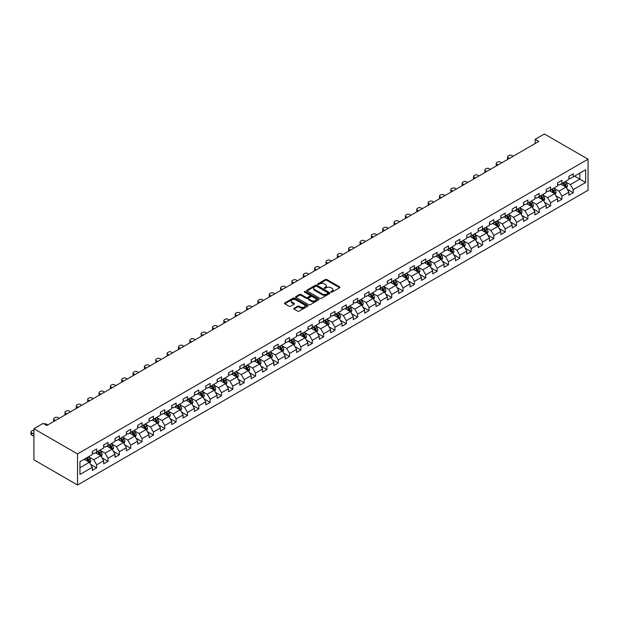 <?xml version="1.0" encoding="UTF-8"?>
<svg xmlns="http://www.w3.org/2000/svg" width="619" height="619" viewBox="0 0 619 619"><rect width="100%" height="100%" fill="white"/><g stroke="black" fill="none" stroke-linecap="round" stroke-linejoin="round"><path stroke-width="0.93" d="M331.072 292.122A0.704 0.41 0 0 0 332.07 292.122L339.653 287.742A1.014 0.58 0 0 0 339.955 287.332A1.014 0.58 0 0 0 339.653 286.922L326.801 279.502A1.014 0.58 0 0 0 325.377 279.502L317.787 283.881A0.704 0.41 0 0 0 318.785 284.454L319.768 283.889A3.234 1.865 0 0 1 324.341 283.889L325.408 284.508A3.234 1.865 0 0 1 326.36 285.831A3.234 1.865 0 0 1 325.408 287.146L324.433 287.711A0.704 0.41 0 0 0 325.432 288.292L326.414 287.727A3.234 1.865 0 0 1 330.979 287.727L332.055 288.346A3.234 1.865 0 0 1 332.999 289.661A3.234 1.865 0 0 1 332.055 290.984L331.072 291.549A0.704 0.41 0 0 0 331.072 292.122L331.072 291.549M294.033 308.277A1.014 0.58 0 0 0 293.731 308.688A1.014 0.58 0 0 0 294.033 309.098L297.638 311.179A1.014 0.58 0 0 0 299.062 311.179L307.488 306.32A1.014 0.58 0 0 0 307.782 305.902A1.014 0.58 0 0 0 307.488 305.492L294.636 298.072A1.014 0.58 0 0 0 293.213 298.072L284.786 302.939A1.014 0.58 0 0 0 284.485 303.349A1.014 0.58 0 0 0 284.786 303.759L289.143 306.273A1.014 0.58 0 0 0 290.566 306.273L294.172 304.192A1.014 0.58 0 0 0 294.466 303.782A1.014 0.58 0 0 0 294.172 303.372L292.013 302.118A2.7 1.563 0 0 1 291.224 301.02A2.7 1.563 0 0 1 292.888 299.581A2.7 1.563 0 0 1 295.836 299.913L304.293 304.803A2.7 1.563 0 0 1 305.082 305.902A2.7 1.563 0 0 1 303.418 307.341A2.7 1.563 0 0 1 300.47 307.009L299.062 306.196A1.014 0.58 0 0 0 297.638 306.196L294.033 308.277L294.033 309.098L297.638 307.032L297.638 306.196M588.05 159.191L544.403 133.99L535.164 139.321L538.801 141.426L46.773 425.501L43.137 423.396L33.898 428.735L77.537 453.928L588.05 159.191L588.05 190.265L77.537 485.01L77.537 453.928M319.845 298.358A1.014 0.58 0 0 0 321.269 298.358L329.695 293.499A1.014 0.58 0 0 0 329.989 293.081A1.014 0.58 0 0 0 329.695 292.671L316.843 285.251A1.014 0.58 0 0 0 315.411 285.251L306.993 290.118A1.014 0.58 0 0 0 306.691 290.528A1.014 0.58 0 0 0 306.993 290.938L319.845 298.358M304.811 292.276A0.704 0.41 0 0 1 305.523 292.377L318.576 299.913L310.165 304.772A1.014 0.58 0 0 1 308.742 304.772L295.89 297.352L299.495 295.286L299.495 294.443L295.89 296.524A1.014 0.58 0 0 0 295.588 296.934A1.014 0.58 0 0 0 295.89 297.352L295.89 296.524M299.495 295.286A1.014 0.58 0 0 1 300.919 295.286L300.919 294.443A1.014 0.58 0 0 0 299.495 294.443M300.919 294.443L306.134 297.453A1.014 0.58 0 0 0 307.558 297.453L309.957 296.075A1.014 0.58 0 0 0 310.251 295.658A1.014 0.58 0 0 0 309.957 295.248L304.525 292.114A0.704 0.41 0 0 1 305.523 291.541L318.592 299.078A1.014 0.58 0 0 1 318.886 299.495A1.014 0.58 0 0 1 318.592 299.906L318.592 299.078M90.598 464.366L96.672 467.871L96.672 464.807L103.652 460.776L103.652 463.84L108.023 461.325L108.023 458.253L115.002 454.222L115.002 457.286L119.366 454.772L119.366 451.708L126.353 447.676L126.353 450.74L130.717 448.218L130.717 445.154L137.697 441.123L137.697 444.187L142.06 441.664L142.06 438.6L149.047 434.569L149.047 437.633L153.411 435.118L153.411 432.047L160.398 428.015L160.398 431.087L164.762 428.565L164.762 425.501L171.742 421.469L171.742 424.533L176.106 422.011L176.106 418.947L183.092 414.916L183.092 417.98L187.456 415.457L187.456 412.393L194.436 408.362L194.436 411.426L198.8 408.911L198.8 405.84L205.787 401.808L205.787 404.88L210.151 402.358L210.151 399.294L217.137 395.262L217.137 398.327L221.501 395.804L221.501 392.74L228.481 388.709L228.481 391.773L232.845 389.25L232.845 386.186L239.832 382.155L239.832 385.219L244.196 382.704L244.196 379.633L251.175 375.601L251.175 378.673L255.539 376.151L255.539 373.087L262.526 369.056L262.526 372.12L266.89 369.597L266.89 366.533L273.877 362.502L273.877 365.566L278.241 363.043L278.241 359.979L285.22 355.948L285.22 359.012L289.584 356.498L289.584 353.434L296.571 349.395L296.571 352.466L300.935 349.944L300.935 346.88L307.914 342.849L307.914 345.913L312.286 343.39L312.286 340.326L319.265 336.295L319.265 339.359L323.629 336.844L323.629 333.773L330.616 329.741L330.616 332.805L334.98 330.291L334.98 327.227L341.959 323.188L341.959 326.259L346.323 323.737L346.323 320.673L353.31 316.642L353.31 319.706L357.674 317.183L357.674 314.119L364.653 310.088L364.653 313.152L369.025 310.637L369.025 307.566L376.004 303.534L376.004 306.598L380.368 304.084L380.368 301.02L387.355 296.988L387.355 300.053L391.719 297.53L391.719 294.466L398.698 290.435L398.698 293.499L403.062 290.976L403.062 287.912L410.049 283.881L410.049 286.945L414.413 284.431L414.413 281.359L421.4 277.327L421.4 280.399L425.764 277.877L425.764 274.813L432.743 270.782L432.743 273.846L437.107 271.323L437.107 268.259L444.094 264.228L444.094 267.292L448.458 264.77L448.458 261.705L455.437 257.674L455.437 260.738L459.801 258.224L459.801 255.152L466.788 251.121L466.788 254.192L471.152 251.67L471.152 248.606L478.139 244.575L478.139 247.639L482.503 245.116L482.503 242.052L489.482 238.021L489.482 241.085L493.846 238.563L493.846 235.499L500.833 231.467L500.833 234.531L505.197 232.017L505.197 228.945L512.176 224.914L512.176 227.985L516.54 225.463L516.54 222.399L523.527 218.368L523.527 221.432L527.891 218.909L527.891 215.845L534.878 211.814L534.878 214.878L539.242 212.356L539.242 209.292L546.221 205.26L546.221 208.324L550.585 205.81L550.585 202.746L557.572 198.707L557.572 201.779L561.936 199.256L561.936 196.192L568.915 192.161L568.915 195.225L573.287 192.702L573.287 189.638L585.651 182.497L585.651 169.73L579.833 173.088L579.833 179.139L585.651 182.497M96.672 467.871L92.308 470.394L92.308 467.33L79.944 474.464L79.944 461.697L92.308 454.563L92.308 451.491L96.672 448.976L96.672 452.04L103.652 448.009L103.652 444.945L108.023 442.423L108.023 445.487L115.002 441.455L115.002 438.391L119.366 435.869L119.366 438.941L126.353 434.902L126.353 431.838L130.717 429.323L130.717 432.387L137.697 428.356L137.697 425.284L142.06 422.769L142.06 425.833L149.047 421.802L149.047 418.738L153.411 416.216L153.411 419.28L160.398 415.248L160.398 412.184L164.762 409.662L164.762 412.734L171.742 408.695L171.742 405.631L176.106 403.116L176.106 406.18L183.092 402.149L183.092 399.085L187.456 396.562L187.456 399.626L194.436 395.595L194.436 392.531L198.8 390.009L198.8 393.073L205.787 389.042L205.787 385.977L210.151 383.455L210.151 386.527L217.137 382.496L217.137 379.424L221.501 376.909L221.501 379.973L228.481 375.942L228.481 372.878L232.845 370.355L232.845 373.419L239.832 369.388L239.832 366.324L244.196 363.802L244.196 366.866L251.175 362.835L251.175 359.771L255.539 357.248L255.539 360.32L262.526 356.289L262.526 353.217L266.89 350.702L266.89 353.766L273.877 349.735L273.877 346.671L278.241 344.149L278.241 347.213L285.22 343.181L285.22 340.117L289.584 337.595L289.584 340.659L296.571 336.628L296.571 333.564L300.935 331.041L300.935 334.113L307.914 330.082L307.914 327.01L312.286 324.495L312.286 327.559L319.265 323.528L319.265 320.464L323.629 317.942L323.629 321.006L330.616 316.974L330.616 313.91L334.98 311.388L334.98 314.452L341.959 310.421L341.959 307.357L346.323 304.834L346.323 307.906L353.31 303.875L353.31 300.803L357.674 298.288L357.674 301.352L364.653 297.321L364.653 294.257L369.025 291.735L369.025 294.799L376.004 290.768L376.004 287.703L380.368 285.181L380.368 288.253L387.355 284.214L387.355 281.15L391.719 278.635L391.719 281.699L398.698 277.668L398.698 274.596L403.062 272.081L403.062 275.146L410.049 271.114L410.049 268.05L414.413 265.528L414.413 268.592L421.4 264.561L421.4 261.497L425.764 258.974L425.764 262.046L432.743 258.007L432.743 254.943L437.107 252.428L437.107 255.492L444.094 251.461L444.094 248.397L448.458 245.875L448.458 248.939L455.437 244.907L455.437 241.843L459.801 239.321L459.801 242.385L466.788 238.354L466.788 235.29L471.152 232.767L471.152 235.839L478.139 231.808L478.139 228.736L482.503 226.221L482.503 229.285L489.482 225.254L489.482 222.19L493.846 219.668L493.846 222.732L500.833 218.7L500.833 215.636L505.197 213.114L505.197 216.178L512.176 212.147L512.176 209.083L516.54 206.56L516.54 209.632L523.527 205.601L523.527 202.529L527.891 200.014L527.891 203.078L534.878 199.047L534.878 195.983L539.242 193.461L539.242 196.525L546.221 192.494L546.221 189.429L550.585 186.907L550.585 189.971L557.572 185.94L557.572 182.876L561.936 180.353L561.936 183.425L568.915 179.394L568.915 176.322L573.287 173.807L573.287 176.872L585.651 169.73M95.512 452.713L100.742 455.739L93.763 459.77L88.525 456.745M92.308 452.884L93.763 453.719L96.672 452.04M93.763 459.77L96.672 464.807M100.742 455.739L103.652 460.776M106.855 446.16L112.093 449.185L105.114 453.216L99.876 450.191M103.652 446.33L105.114 447.166L108.023 445.487M105.114 453.216L108.023 458.253M112.093 449.185L115.002 454.222M118.206 439.606L123.444 442.631L116.457 446.663L111.219 443.637M115.002 439.776L116.457 440.62L119.366 438.941M116.457 446.663L119.366 451.708M123.444 442.631L126.353 447.676M129.549 433.06L134.787 436.078L127.808 440.117L122.57 437.091M126.353 433.223L127.808 434.066L130.717 432.387M127.808 440.117L130.717 445.154M134.787 436.078L137.697 441.123M140.9 426.506L146.138 429.532L139.151 433.563L133.913 430.538M137.697 426.677L139.151 427.512L142.06 425.833M139.151 433.563L142.06 438.6M146.138 429.532L149.047 434.569M152.251 419.953L157.481 422.978L150.502 427.009L145.264 423.984M149.047 420.123L150.502 420.959L153.411 419.28M150.502 427.009L153.411 432.047M157.481 422.978L160.398 428.015M163.594 413.399L168.832 416.425L161.853 420.456L156.615 417.43M160.398 413.569L161.853 414.413L164.762 412.734M161.853 420.456L164.762 425.501M168.832 416.425L171.742 421.469M174.945 406.853L180.183 409.871L173.196 413.91L167.958 410.884M171.742 407.016L173.196 407.859L176.106 406.18M173.196 413.91L176.106 418.947M180.183 409.871L183.092 414.916M186.288 400.3L191.526 403.325L184.547 407.356L179.309 404.331M183.092 400.47L184.547 401.305L187.456 399.626M184.547 407.356L187.456 412.393M191.526 403.325L194.436 408.362M197.639 393.746L202.877 396.771L195.89 400.803L190.652 397.777M194.436 393.916L195.89 394.752L198.8 393.073M195.89 400.803L198.8 405.84M202.877 396.771L205.787 401.808M208.99 387.192L214.228 390.218L207.241 394.249L202.003 391.231M205.787 387.362L207.241 388.206L210.151 386.527M207.241 394.249L210.151 399.294M214.228 390.218L217.137 395.262M220.333 380.646L225.571 383.672L218.592 387.703L213.354 384.678M217.137 380.809L218.592 381.652L221.501 379.973M218.592 387.703L221.501 392.74M225.571 383.672L228.481 388.709M231.684 374.093L236.922 377.118L229.935 381.149L224.697 378.124M228.481 374.263L229.935 375.099L232.845 373.419M229.935 381.149L232.845 386.186M236.922 377.118L239.832 382.155M243.027 367.539L248.265 370.564L241.286 374.596L236.048 371.57M239.832 367.709L241.286 368.545L244.196 366.866M241.286 374.596L244.196 379.633M248.265 370.564L251.175 375.601M254.378 360.985L259.616 364.011L252.629 368.042L247.399 365.024M251.175 361.156L252.629 361.999L255.539 360.32M252.629 368.042L255.539 373.087M259.616 364.011L262.526 369.056M265.729 354.439L270.967 357.465L263.98 361.496L258.742 358.471M262.526 354.602L263.98 355.445L266.89 353.766M263.98 361.496L266.89 366.533M270.967 357.465L273.877 362.502M277.072 347.886L282.31 350.911L275.331 354.942L270.093 351.917M273.877 348.056L275.331 348.892L278.241 347.213M275.331 354.942L278.241 359.979M282.31 350.911L285.22 355.948M288.423 341.332L293.661 344.357L286.674 348.389L281.436 345.363M285.22 341.502L286.674 342.346L289.584 340.659M286.674 348.389L289.584 353.434M293.661 344.357L296.571 349.395M299.766 334.786L305.005 337.804L298.025 341.835L292.787 338.817M296.571 334.949L298.025 335.792L300.935 334.113M298.025 341.835L300.935 346.88M305.005 337.804L307.914 342.849M311.117 328.232L316.355 331.258L309.368 335.289L304.138 332.264M307.914 328.403L309.368 329.238L312.286 327.559M309.368 335.289L312.286 340.326M316.355 331.258L319.265 336.295M322.468 321.679L327.706 324.704L320.719 328.735L315.481 325.71M319.265 321.849L320.719 322.685L323.629 321.006M320.719 328.735L323.629 333.773M327.706 324.704L330.616 329.741M333.811 315.125L339.05 318.151L332.07 322.182L326.832 319.156M330.616 315.295L332.07 316.139L334.98 314.452M332.07 322.182L334.98 327.227M339.05 318.151L341.959 323.188M345.162 308.579L350.4 311.597L343.413 315.628L338.175 312.61M341.959 308.742L343.413 309.585L346.323 307.906M343.413 315.628L346.323 320.673M350.4 311.597L353.31 316.642M356.513 302.026L361.744 305.051L354.764 309.082L349.526 306.057M353.31 302.196L354.764 303.031L357.674 301.352M354.764 309.082L357.674 314.119M361.744 305.051L364.653 310.088M367.856 295.472L373.095 298.497L366.115 302.529L360.877 299.503M364.653 295.642L366.115 296.478L369.025 294.799M366.115 302.529L369.025 307.566M373.095 298.497L376.004 303.534M379.207 288.918L384.445 291.944L377.458 295.975L372.22 292.949M376.004 289.088L377.458 289.932L380.368 288.253M377.458 295.975L380.368 301.02M384.445 291.944L387.355 296.988M390.55 282.372L395.789 285.39L388.809 289.429L383.571 286.404M387.355 282.535L388.809 283.378L391.719 281.699M388.809 289.429L391.719 294.466M395.789 285.39L398.698 290.435M401.901 275.819L407.14 278.844L400.153 282.875L394.914 279.85M398.698 275.989L400.153 276.825L403.062 275.146M400.153 282.875L403.062 287.912M407.14 278.844L410.049 283.881M413.252 269.265L418.483 272.29L411.503 276.322L406.265 273.296M410.049 269.435L411.503 270.271L414.413 268.592M411.503 276.322L414.413 281.359M418.483 272.29L421.4 277.327M424.595 262.711L429.834 265.737L422.854 269.768L417.616 266.743M421.4 262.882L422.854 263.725L425.764 262.046M422.854 269.768L425.764 274.813M429.834 265.737L432.743 270.782M435.946 256.165L441.185 259.183L434.198 263.222L428.959 260.197M432.743 256.328L434.198 257.171L437.107 255.492M434.198 263.222L437.107 268.259M441.185 259.183L444.094 264.228M447.289 249.612L452.528 252.637L445.548 256.668L440.31 253.643M444.094 249.782L445.548 250.618L448.458 248.939M445.548 256.668L448.458 261.705M452.528 252.637L455.437 257.674M458.64 243.058L463.879 246.083L456.892 250.115L451.653 247.089M455.437 243.228L456.892 244.064L459.801 242.385M456.892 250.115L459.801 255.152M463.879 246.083L466.788 251.121M469.991 236.504L475.23 239.53L468.243 243.561L463.004 240.543M466.788 236.675L468.243 237.518L471.152 235.839M468.243 243.561L471.152 248.606M475.23 239.53L478.139 244.575M481.334 229.959L486.573 232.984L479.593 237.015L474.355 233.99M478.139 230.121L479.593 230.964L482.503 229.285M479.593 237.015L482.503 242.052M486.573 232.984L489.482 238.021M492.685 223.405L497.924 226.43L490.937 230.461L485.698 227.436M489.482 223.575L490.937 224.411L493.846 222.732M490.937 230.461L493.846 235.499M497.924 226.43L500.833 231.467M504.028 216.851L509.267 219.877L502.288 223.908L497.049 220.882M500.833 217.021L502.288 217.865L505.197 216.178M502.288 223.908L505.197 228.945M509.267 219.877L512.176 224.914M515.379 210.305L520.618 213.323L513.631 217.354L508.4 214.336M512.176 210.468L513.631 211.311L516.54 209.632M513.631 217.354L516.54 222.399M520.618 213.323L523.527 218.368M526.73 203.752L531.969 206.777L524.982 210.808L519.743 207.783M523.527 203.914L524.982 204.757L527.891 203.078M524.982 210.808L527.891 215.845M531.969 206.777L534.878 211.814M538.073 197.198L543.312 200.223L536.333 204.255L531.094 201.229M534.878 197.368L536.333 198.204L539.242 196.525M536.333 204.255L539.242 209.292M543.312 200.223L546.221 205.26M549.424 190.644L554.663 193.67L547.676 197.701L542.437 194.675M546.221 190.814L547.676 191.658L550.585 189.971M547.676 197.701L550.585 202.746M554.663 193.67L557.572 198.707M560.768 184.098L566.006 187.116L559.027 191.147L553.788 188.13M557.572 184.261L559.027 185.104L561.936 183.425M559.027 191.147L561.936 196.192M566.006 187.116L568.915 192.161M574.594 176.113L579.833 179.139L570.37 184.601L565.139 181.576M568.915 177.715L570.37 178.551L573.287 176.872M570.37 184.601L573.287 189.638M33.898 428.735L33.898 459.809L77.537 485.01M535.164 139.321L535.164 143.523M79.944 467.747L89.399 462.285L84.161 459.267M89.399 462.285L92.308 467.33M567.213 189.197L573.287 192.702M555.862 195.751L561.936 199.256M544.511 202.305L550.585 205.81M533.168 208.851L539.242 212.356M521.817 215.404L527.891 218.909M510.466 221.958L516.54 225.463M499.123 228.504L505.197 232.017M487.772 235.058L493.846 238.563M476.429 241.611L482.503 245.116M465.078 248.165L471.152 251.67M453.727 254.711L459.801 258.224M442.384 261.264L448.458 264.77M431.033 267.818L437.107 271.323M419.69 274.372L425.764 277.877M408.339 280.918L414.413 284.431M396.988 287.471L403.062 290.976M385.645 294.025L391.719 297.53M374.294 300.579L380.368 304.084M362.951 307.125L369.025 310.637M351.6 313.678L357.674 317.183M340.249 320.232L346.323 323.737M328.906 326.786L334.98 330.291M317.555 333.332L323.629 336.844M306.212 339.885L312.286 343.39M294.861 346.439L300.935 349.944M283.51 352.992L289.584 356.498M272.167 359.538L278.241 363.043M260.816 366.092L266.89 369.597M249.465 372.646L255.539 376.151M238.122 379.192L244.196 382.704M226.771 385.745L232.845 389.25M215.427 392.299L221.501 395.804M204.077 398.853L210.151 402.358M192.726 405.399L198.8 408.911M181.382 411.952L187.456 415.457M170.032 418.506L176.106 422.011M158.688 425.06L164.762 428.565M147.337 431.605L153.411 435.118M135.987 438.159L142.06 441.664M124.643 444.713L130.717 448.218M113.292 451.266L119.366 454.772M101.949 457.812L108.023 461.325M331.351 292.222L332.055 291.82A3.234 1.865 0 0 0 332.999 290.504L332.999 289.661M326.36 285.831L326.36 286.667A3.234 1.865 0 0 1 325.408 287.99L324.712 288.392M339.653 286.922L339.653 287.742L326.801 280.337A1.014 0.58 0 0 0 325.377 280.337L318.073 284.554M329.679 293.507L316.843 286.094A1.014 0.58 0 0 0 315.411 286.094L307.001 290.945L306.993 290.118M327.908 293.375A0.704 0.41 0 0 0 327.908 292.795L316.626 286.28A0.704 0.41 0 0 0 315.628 286.28L314.591 286.876A3.234 1.865 0 0 0 313.647 288.199A3.234 1.865 0 0 0 314.591 289.514L322.306 293.971A3.234 1.865 0 0 0 326.878 293.971L327.908 293.375L327.908 294.211A0.704 0.41 0 0 0 328.116 293.924L328.116 293.081M313.647 288.199L313.647 289.042A3.234 1.865 0 0 0 314.591 290.357L314.591 289.514M327.908 294.211L326.878 294.806A3.234 1.865 0 0 1 322.306 294.806L314.591 290.357M300.919 295.286L306.134 298.296A1.014 0.58 0 0 0 307.558 298.296L309.957 296.911A1.014 0.58 0 0 0 310.251 296.501L310.251 295.658M311.543 300.579A2.7 1.563 0 0 0 314.483 300.911A2.7 1.563 0 0 0 316.154 299.472A2.7 1.563 0 0 0 315.365 298.373L312.378 296.648A1.014 0.58 0 0 0 310.955 296.648L308.564 298.033A1.014 0.58 0 0 0 308.262 298.443A1.014 0.58 0 0 0 308.564 298.853L311.543 300.579L311.543 301.414A2.7 1.563 0 0 0 314.483 301.755A2.7 1.563 0 0 0 316.154 300.316L316.154 299.472M308.262 298.443L308.262 299.279A1.014 0.58 0 0 0 308.564 299.697L308.564 298.853M311.543 301.414L308.564 299.697M305.082 305.902L305.082 306.745A2.7 1.563 0 0 1 303.418 308.185A2.7 1.563 0 0 1 300.47 307.844L299.062 307.032A1.014 0.58 0 0 0 297.638 307.032M291.224 301.02L291.224 301.855A2.7 1.563 0 0 0 292.013 302.962L292.013 302.118M294.157 304.2L292.013 302.962M307.488 305.492L307.488 306.32L294.636 298.915A1.014 0.58 0 0 0 293.213 298.915L284.794 303.767L284.786 302.939M566.586 188.114L567.445 185.932A2.724 1.571 -120 0 0 566.578 183.611L565.077 181.607M509.452 158.371L508.16 157.628A2.058 1.192 0 0 1 507.565 156.785A2.058 1.192 0 0 1 508.16 155.949L508.888 155.531A2.058 1.192 0 0 1 511.805 155.531L513.089 156.274M562.462 185.073L561.441 183.711M507.735 159.362A2.058 1.192 180 0 1 507.565 158.89L507.565 156.785M562.826 182.907L564.327 184.919A2.724 1.571 60 0 1 565.101 186.551L565.975 186.048A2.724 1.571 -120 0 0 565.193 184.408L563.692 182.404M563.011 182.798L564.675 185.027A1.385 0.805 60 0 1 564.93 185.445L565.975 186.048M555.235 194.668L556.102 192.486A2.724 1.571 -120 0 0 555.228 190.165L553.726 188.161M498.102 164.925L496.817 164.182A2.058 1.192 0 0 1 496.214 163.339A2.058 1.192 0 0 1 496.817 162.503L497.544 162.077A2.058 1.192 0 0 1 500.454 162.077L501.738 162.82M551.111 191.619L550.09 190.257M496.384 165.915A2.058 1.192 180 0 1 496.214 165.443L496.214 163.339M551.475 189.46L552.976 191.464A2.724 1.571 60 0 1 553.757 193.105L554.632 192.602A2.724 1.571 -120 0 0 553.85 190.962L552.349 188.957M551.668 189.352L553.332 191.573A1.385 0.805 60 0 1 553.579 191.998L554.632 192.602M543.884 201.214L544.751 199.039A2.724 1.571 -120 0 0 543.884 196.718L542.383 194.714M486.758 171.471L485.466 170.728A2.058 1.192 0 0 1 484.863 169.892A2.058 1.192 0 0 1 485.466 169.049L486.194 168.631A2.058 1.192 0 0 1 489.103 168.631L490.395 169.374M539.768 198.173L538.747 196.811M485.041 172.469A2.058 1.192 180 0 1 484.863 171.989L484.863 169.892M540.124 196.014L541.625 198.018A2.724 1.571 60 0 1 542.406 199.658L543.281 199.156A2.724 1.571 -120 0 0 542.499 197.515L540.998 195.511M540.317 195.906L541.981 198.126A1.385 0.805 60 0 1 542.236 198.552L543.281 199.156M532.541 207.767L533.408 205.585A2.724 1.571 -120 0 0 532.533 203.264L531.032 201.26M475.407 178.024L474.123 177.282A2.058 1.192 0 0 1 473.52 176.446A2.058 1.192 0 0 1 474.123 175.603L474.85 175.185A2.058 1.192 0 0 1 477.76 175.185L479.044 175.928M528.417 204.727L527.396 203.365M473.69 179.015A2.058 1.192 180 0 1 473.52 178.543L473.52 176.446M528.781 202.568L530.282 204.572A2.724 1.571 60 0 1 531.063 206.212L531.93 205.709A2.724 1.571 -120 0 0 531.156 204.069L529.655 202.065M528.966 202.459L530.638 204.68A1.385 0.805 60 0 1 530.885 205.098L531.93 205.709M521.19 214.321L522.057 212.139A2.724 1.571 -120 0 0 521.19 209.818L519.689 207.814M464.057 184.578L462.772 183.835A2.058 1.192 0 0 1 462.169 182.992A2.058 1.192 0 0 1 462.772 182.156L463.499 181.738A2.058 1.192 0 0 1 466.409 181.738L467.693 182.481M517.066 211.28L516.053 209.918M462.339 185.568A2.058 1.192 180 0 1 462.169 185.096L462.169 182.992M517.43 209.114L518.931 211.118A2.724 1.571 60 0 1 519.712 212.758L520.587 212.255A2.724 1.571 -120 0 0 519.805 210.615L518.304 208.611M517.623 209.005L519.287 211.234A1.385 0.805 60 0 1 519.542 211.652L520.587 212.255M509.847 220.875L510.706 218.693A2.724 1.571 -120 0 0 509.839 216.371L508.338 214.367M452.713 191.132L451.421 190.389A2.058 1.192 0 0 1 450.825 189.546A2.058 1.192 0 0 1 451.421 188.71L452.149 188.284A2.058 1.192 0 0 1 455.058 188.284L456.35 189.027M505.723 217.826L504.702 216.464M450.996 192.122A2.058 1.192 180 0 1 450.825 191.642L450.825 189.546M506.087 215.667L507.588 217.671A2.724 1.571 60 0 1 508.361 219.312L509.236 218.809A2.724 1.571 -120 0 0 508.454 217.168L506.953 215.164M506.272 215.559L507.936 217.78A1.385 0.805 60 0 1 508.191 218.205L509.236 218.809M498.496 227.421L499.363 225.246A2.724 1.571 -120 0 0 498.488 222.925L496.987 220.921M441.362 197.678L440.078 196.935A2.058 1.192 0 0 1 439.475 196.099A2.058 1.192 0 0 1 440.078 195.256L440.805 194.838A2.058 1.192 0 0 1 443.715 194.838L444.999 195.581M494.372 224.38L493.351 223.018M439.645 198.676A2.058 1.192 180 0 1 439.475 198.196L439.475 196.099M494.736 222.221L496.237 224.225A2.724 1.571 60 0 1 497.018 225.865L497.893 225.362A2.724 1.571 -120 0 0 497.111 223.722L495.61 221.718M494.921 222.113L496.593 224.333A1.385 0.805 60 0 1 496.84 224.759L497.893 225.362M487.145 233.974L488.012 231.792A2.724 1.571 -120 0 0 487.145 229.471L485.644 227.467M430.019 204.231L428.727 203.489A2.058 1.192 0 0 1 428.124 202.653A2.058 1.192 0 0 1 428.727 201.809L429.454 201.392A2.058 1.192 0 0 1 432.364 201.392L433.656 202.134M483.029 230.933L482.008 229.572M428.302 205.222A2.058 1.192 180 0 1 428.124 204.75L428.124 202.653M483.385 228.775L484.886 230.779A2.724 1.571 60 0 1 485.667 232.419L486.542 231.908A2.724 1.571 -120 0 0 485.76 230.276L484.259 228.272M483.578 228.659L485.242 230.887A1.385 0.805 60 0 1 485.497 231.305L486.542 231.908M475.802 240.528L476.669 238.346A2.724 1.571 -120 0 0 475.794 236.025L474.293 234.021M418.668 210.785L417.384 210.042A2.058 1.192 0 0 1 416.78 209.199A2.058 1.192 0 0 1 417.384 208.363L418.111 207.938A2.058 1.192 0 0 1 421.021 207.938L422.305 208.688M471.678 237.479L470.657 236.125M416.951 211.775A2.058 1.192 180 0 1 416.78 211.303L416.78 209.199M472.042 235.321L473.543 237.325A2.724 1.571 60 0 1 474.324 238.965L475.191 238.462A2.724 1.571 -120 0 0 474.417 236.822L472.916 234.818M472.227 235.212L473.899 237.441A1.385 0.805 60 0 1 474.146 237.858L475.191 238.462M464.451 247.082L465.318 244.9A2.724 1.571 -120 0 0 464.451 242.578L462.95 240.574M407.317 217.339L406.033 216.596A2.058 1.192 0 0 1 405.43 215.752A2.058 1.192 0 0 1 406.033 214.909L406.76 214.491A2.058 1.192 0 0 1 409.67 214.491L410.954 215.234M460.327 244.033L459.306 242.671M405.6 218.329A2.058 1.192 180 0 1 405.43 217.849L405.43 215.752M460.691 241.874L462.192 243.878A2.724 1.571 60 0 1 462.973 245.519L463.848 245.016A2.724 1.571 -120 0 0 463.066 243.375L461.565 241.371M460.884 241.766L462.548 243.987A1.385 0.805 60 0 1 462.803 244.412L463.848 245.016M453.108 253.628L453.967 251.453A2.724 1.571 -120 0 0 453.1 249.132L451.599 247.128M395.974 223.885L394.682 223.142A2.058 1.192 0 0 1 394.079 222.306A2.058 1.192 0 0 1 394.682 221.463L395.409 221.045A2.058 1.192 0 0 1 398.319 221.045L399.611 221.788M448.984 250.587L447.963 249.225M394.257 224.883A2.058 1.192 180 0 1 394.079 224.403L394.079 222.306M449.34 248.428L450.849 250.432A2.724 1.571 60 0 1 451.622 252.072L452.497 251.569A2.724 1.571 -120 0 0 451.715 249.929L450.214 247.925M449.533 248.32L451.197 250.54A1.385 0.805 60 0 1 451.452 250.966L452.497 251.569M441.757 260.181L442.624 257.999A2.724 1.571 -120 0 0 441.749 255.678L440.248 253.674M384.623 230.438L383.339 229.695A2.058 1.192 0 0 1 382.735 228.86A2.058 1.192 0 0 1 383.339 228.016L384.066 227.599A2.058 1.192 0 0 1 386.976 227.599L388.26 228.341M437.633 257.14L436.612 255.779M382.906 231.429A2.058 1.192 180 0 1 382.735 230.957L382.735 228.86M437.997 254.982L439.498 256.986A2.724 1.571 60 0 1 440.279 258.626L441.154 258.115A2.724 1.571 -120 0 0 440.372 256.483L438.871 254.471M438.182 254.866L439.854 257.094A1.385 0.805 60 0 1 440.101 257.512L441.154 258.115M430.406 266.735L431.273 264.553A2.724 1.571 -120 0 0 430.406 262.232L428.905 260.228M373.28 236.992L371.988 236.249A2.058 1.192 0 0 1 371.385 235.406A2.058 1.192 0 0 1 371.988 234.57L372.715 234.144A2.058 1.192 0 0 1 375.625 234.144L376.917 234.887M426.282 263.686L425.268 262.324M371.555 237.982A2.058 1.192 180 0 1 371.385 237.51L371.385 235.406M426.646 261.528L428.147 263.532A2.724 1.571 60 0 1 428.928 265.172L429.803 264.669A2.724 1.571 -120 0 0 429.021 263.029L427.52 261.025M426.839 261.419L428.503 263.648A1.385 0.805 60 0 1 428.758 264.065L429.803 264.669M419.063 273.288L419.93 271.107A2.724 1.571 -120 0 0 419.055 268.785L417.554 266.781M361.929 243.546L360.645 242.803A2.058 1.192 0 0 1 360.041 241.959A2.058 1.192 0 0 1 360.645 241.116L361.372 240.698A2.058 1.192 0 0 1 364.282 240.698L365.566 241.441M414.939 270.24L413.918 268.878M360.212 244.536A2.058 1.192 180 0 1 360.041 244.056L360.041 241.959M415.303 268.081L416.804 270.085A2.724 1.571 60 0 1 417.585 271.726L418.452 271.223A2.724 1.571 -120 0 0 417.678 269.582L416.169 267.578M415.488 267.973L417.152 270.194A1.385 0.805 60 0 1 417.407 270.619L418.452 271.223M407.712 279.834L408.579 277.66A2.724 1.571 -120 0 0 407.712 275.339L406.211 273.335M350.578 250.091L349.294 249.349A2.058 1.192 0 0 1 348.69 248.513A2.058 1.192 0 0 1 349.294 247.67L350.021 247.252A2.058 1.192 0 0 1 352.931 247.252L354.215 247.995M403.588 276.794L402.567 275.432M348.861 251.09A2.058 1.192 180 0 1 348.69 250.61L348.69 248.513M403.952 274.635L405.453 276.639A2.724 1.571 60 0 1 406.234 278.279L407.109 277.776A2.724 1.571 -120 0 0 406.327 276.136L404.826 274.132M404.145 274.526L405.809 276.747A1.385 0.805 60 0 1 406.056 277.173L407.109 277.776M396.369 286.388L397.228 284.206A2.724 1.571 -120 0 0 396.361 281.885L394.86 279.881M339.235 256.645L337.943 255.902A2.058 1.192 0 0 1 337.34 255.059A2.058 1.192 0 0 1 337.943 254.223L338.67 253.805A2.058 1.192 0 0 1 341.58 253.805L342.872 254.548M392.245 283.347L391.223 281.985M337.517 257.636A2.058 1.192 180 0 1 337.34 257.164L337.34 255.059M392.601 281.188L394.102 283.192A2.724 1.571 60 0 1 394.883 284.833L395.758 284.322A2.724 1.571 -120 0 0 394.976 282.682L393.475 280.678M392.794 281.072L394.458 283.301A1.385 0.805 60 0 1 394.713 283.719L395.758 284.322M385.018 292.942L385.885 290.76A2.724 1.571 -120 0 0 385.01 288.439L383.509 286.435M327.884 263.199L326.6 262.456A2.058 1.192 0 0 1 325.996 261.613A2.058 1.192 0 0 1 326.6 260.777L327.327 260.351A2.058 1.192 0 0 1 330.237 260.351L331.521 261.094M380.894 289.893L379.873 288.531M326.167 264.189A2.058 1.192 180 0 1 325.996 263.717L325.996 261.613M381.258 287.734L382.759 289.738A2.724 1.571 60 0 1 383.54 291.379L384.414 290.876A2.724 1.571 -120 0 0 383.633 289.235L382.132 287.231M381.443 287.626L383.115 289.847A1.385 0.805 60 0 1 383.362 290.272L384.414 290.876M373.667 299.495L374.534 297.313A2.724 1.571 -120 0 0 373.667 294.992L372.166 292.988M316.533 269.752L315.249 269.01A2.058 1.192 0 0 1 314.645 268.166A2.058 1.192 0 0 1 315.249 267.323L315.976 266.905A2.058 1.192 0 0 1 318.886 266.905L320.178 267.648M369.543 296.447L368.529 295.085M314.816 270.743A2.058 1.192 180 0 1 314.645 270.263L314.645 268.166M369.907 294.288L371.408 296.292A2.724 1.571 60 0 1 372.189 297.932L373.064 297.43A2.724 1.571 -120 0 0 372.282 295.789L370.781 293.785M370.1 294.18L371.764 296.4A1.385 0.805 60 0 1 372.019 296.826L373.064 297.43M362.324 306.041L363.191 303.867A2.724 1.571 -120 0 0 362.316 301.546L360.815 299.542M305.19 276.298L303.898 275.556A2.058 1.192 0 0 1 303.302 274.72A2.058 1.192 0 0 1 303.898 273.877L304.633 273.459A2.058 1.192 0 0 1 307.542 273.459L308.827 274.202M358.2 303.001L357.178 301.639M303.472 277.297A2.058 1.192 180 0 1 303.302 276.817L303.302 274.72M358.563 300.842L360.065 302.846A2.724 1.571 60 0 1 360.846 304.486L361.713 303.983A2.724 1.571 -120 0 0 360.931 302.343L359.43 300.339M358.749 300.733L360.413 302.954A1.385 0.805 60 0 1 360.668 303.372L361.713 303.983M350.973 312.595L351.84 310.413A2.724 1.571 -120 0 0 350.973 308.092L349.464 306.088M293.839 282.852L292.555 282.109A2.058 1.192 0 0 1 291.951 281.266A2.058 1.192 0 0 1 292.555 280.43L293.282 280.012A2.058 1.192 0 0 1 296.192 280.012L297.476 280.755M346.849 309.554L345.828 308.192M292.122 283.842A2.058 1.192 180 0 1 291.951 283.37L291.951 281.266M347.213 307.395L348.714 309.399A2.724 1.571 60 0 1 349.495 311.032L350.369 310.529A2.724 1.571 -120 0 0 349.588 308.889L348.087 306.885M347.406 307.279L349.07 309.508A1.385 0.805 60 0 1 349.317 309.926L350.369 310.529M339.622 319.149L340.489 316.967A2.724 1.571 -120 0 0 339.622 314.645L338.121 312.641M282.496 289.406L281.204 288.663A2.058 1.192 0 0 1 280.6 287.82A2.058 1.192 0 0 1 281.204 286.984L281.931 286.558A2.058 1.192 0 0 1 284.841 286.558L286.133 287.301M335.506 316.1L334.484 314.738M280.778 290.396A2.058 1.192 180 0 1 280.6 289.924L280.6 287.82M335.862 313.941L337.363 315.945A2.724 1.571 60 0 1 338.144 317.586L339.019 317.083A2.724 1.571 -120 0 0 338.237 315.442L336.736 313.438M336.055 313.833L337.719 316.054A1.385 0.805 60 0 1 337.974 316.479L339.019 317.083M328.279 325.702L329.146 323.52A2.724 1.571 -120 0 0 328.271 321.199L326.77 319.195M271.145 295.959L269.861 295.209A2.058 1.192 0 0 1 269.257 294.373A2.058 1.192 0 0 1 269.861 293.53L270.588 293.112A2.058 1.192 0 0 1 273.497 293.112L274.782 293.855M324.155 322.654L323.133 321.292M269.427 296.95A2.058 1.192 180 0 1 269.257 296.47L269.257 294.373M324.518 320.495L326.02 322.499A2.724 1.571 60 0 1 326.801 324.139L327.675 323.636A2.724 1.571 -120 0 0 326.894 321.996L325.393 319.992M324.704 320.387L326.375 322.607A1.385 0.805 60 0 1 326.623 323.033L327.675 323.636M316.928 332.248L317.795 330.074A2.724 1.571 -120 0 0 316.928 327.753L315.427 325.741M259.794 302.505L258.51 301.763A2.058 1.192 0 0 1 257.906 300.927A2.058 1.192 0 0 1 258.51 300.083L259.237 299.666A2.058 1.192 0 0 1 262.147 299.666L263.431 300.408M312.804 329.207L311.79 327.846M258.077 303.496A2.058 1.192 180 0 1 257.906 303.024L257.906 300.927M313.168 327.049L314.669 329.053A2.724 1.571 60 0 1 315.45 330.693L316.324 330.19A2.724 1.571 -120 0 0 315.543 328.55L314.042 326.546M313.361 326.94L315.025 329.161A1.385 0.805 60 0 1 315.28 329.579L316.324 330.19M305.585 338.802L306.444 336.62A2.724 1.571 -120 0 0 305.577 334.299L304.076 332.295M248.451 309.059L247.159 308.316A2.058 1.192 0 0 1 246.563 307.473A2.058 1.192 0 0 1 247.159 306.637L247.886 306.219A2.058 1.192 0 0 1 250.803 306.219L252.088 306.962M301.461 335.761L300.439 334.399M246.733 310.049A2.058 1.192 180 0 1 246.563 309.577L246.563 307.473M301.824 333.595L303.325 335.606A2.724 1.571 60 0 1 304.099 337.239L304.974 336.736A2.724 1.571 -120 0 0 304.192 335.096L302.691 333.092M302.01 333.486L303.674 335.715A1.385 0.805 60 0 1 303.929 336.132L304.974 336.736M294.234 345.356L295.101 343.174A2.724 1.571 -120 0 0 294.226 340.852L292.725 338.848M237.1 315.613L235.816 314.87A2.058 1.192 0 0 1 235.212 314.026A2.058 1.192 0 0 1 235.816 313.191L236.543 312.765A2.058 1.192 0 0 1 239.452 312.765L240.737 313.508M290.11 342.307L289.088 340.945M235.382 316.603A2.058 1.192 180 0 1 235.212 316.131L235.212 314.026M290.473 340.148L291.975 342.152A2.724 1.571 60 0 1 292.756 343.793L293.63 343.29A2.724 1.571 -120 0 0 292.849 341.649L291.348 339.645M290.667 340.04L292.33 342.261A1.385 0.805 60 0 1 292.578 342.686L293.63 343.29M282.883 351.902L283.75 349.727A2.724 1.571 -120 0 0 282.883 347.406L281.382 345.402M225.757 322.159L224.465 321.416A2.058 1.192 0 0 1 223.861 320.58A2.058 1.192 0 0 1 224.465 319.737L225.192 319.319A2.058 1.192 0 0 1 228.102 319.319L229.394 320.062M278.767 348.861L277.745 347.499M224.039 323.157A2.058 1.192 180 0 1 223.861 322.677L223.861 320.58M279.123 346.702L280.624 348.706A2.724 1.571 60 0 1 281.405 350.346L282.279 349.843A2.724 1.571 -120 0 0 281.498 348.203L279.997 346.199M279.316 346.594L280.98 348.814A1.385 0.805 60 0 1 281.235 349.24L282.279 349.843M271.54 358.455L272.406 356.273A2.724 1.571 -120 0 0 271.532 353.952L270.031 351.948M214.406 328.712L213.122 327.969A2.058 1.192 0 0 1 212.518 327.134A2.058 1.192 0 0 1 213.122 326.29L213.849 325.873A2.058 1.192 0 0 1 216.758 325.873L218.043 326.615M267.416 355.414L266.394 354.053M212.688 329.703A2.058 1.192 180 0 1 212.518 329.231L212.518 327.134M267.779 353.256L269.28 355.26A2.724 1.571 60 0 1 270.062 356.9L270.929 356.397A2.724 1.571 -120 0 0 270.155 354.757L268.654 352.753M267.965 353.147L269.636 355.368A1.385 0.805 60 0 1 269.884 355.786L270.929 356.397M260.189 365.009L261.056 362.827A2.724 1.571 -120 0 0 260.189 360.506L258.688 358.502M203.055 335.266L201.771 334.523A2.058 1.192 0 0 1 201.167 333.68A2.058 1.192 0 0 1 201.771 332.844L202.498 332.426A2.058 1.192 0 0 1 205.407 332.426L206.692 333.169M256.065 361.968L255.051 360.606M201.337 336.256A2.058 1.192 180 0 1 201.167 335.784L201.167 333.68M256.428 359.801L257.93 361.806A2.724 1.571 60 0 1 258.711 363.446L259.585 362.943A2.724 1.571 -120 0 0 258.804 361.303L257.303 359.299M256.622 359.693L258.285 361.922A1.385 0.805 60 0 1 258.541 362.339L259.585 362.943M248.846 371.562L249.705 369.381A2.724 1.571 -120 0 0 248.838 367.059L247.337 365.055M191.712 341.82L190.42 341.077A2.058 1.192 0 0 1 189.824 340.233A2.058 1.192 0 0 1 190.42 339.398L191.147 338.972A2.058 1.192 0 0 1 194.057 338.972L195.349 339.715M244.722 368.514L243.7 367.152M189.994 342.81A2.058 1.192 180 0 1 189.824 342.33L189.824 340.233M245.085 366.355L246.586 368.359A2.724 1.571 60 0 1 247.36 370L248.234 369.497A2.724 1.571 -120 0 0 247.453 367.856L245.952 365.852M245.271 366.247L246.935 368.467A1.385 0.805 60 0 1 247.19 368.893L248.234 369.497M237.495 378.108L238.361 375.934A2.724 1.571 -120 0 0 237.487 373.613L235.986 371.609M180.361 348.365L179.077 347.623A2.058 1.192 0 0 1 178.473 346.787A2.058 1.192 0 0 1 179.077 345.944L179.804 345.526A2.058 1.192 0 0 1 182.713 345.526L183.998 346.269M233.371 375.068L232.349 373.706M178.643 349.364A2.058 1.192 180 0 1 178.473 348.884L178.473 346.787M233.734 372.909L235.235 374.913A2.724 1.571 60 0 1 236.017 376.553L236.891 376.05A2.724 1.571 -120 0 0 236.11 374.41L234.609 372.406M233.92 372.8L235.591 375.021A1.385 0.805 60 0 1 235.839 375.447L236.891 376.05M226.144 384.662L227.011 382.48A2.724 1.571 -120 0 0 226.144 380.159L224.643 378.155M169.018 354.919L167.726 354.176A2.058 1.192 0 0 1 167.122 353.341A2.058 1.192 0 0 1 167.726 352.497L168.453 352.079A2.058 1.192 0 0 1 171.362 352.079L172.655 352.822M222.028 381.621L221.006 380.259M167.3 355.91A2.058 1.192 180 0 1 167.122 355.438L167.122 353.341M222.383 379.462L223.885 381.466A2.724 1.571 60 0 1 224.666 383.107L225.54 382.596A2.724 1.571 -120 0 0 224.759 380.964L223.258 378.96M222.577 379.346L224.24 381.575A1.385 0.805 60 0 1 224.496 381.993L225.54 382.596M214.801 391.216L215.667 389.034A2.724 1.571 -120 0 0 214.793 386.713L213.292 384.709M157.667 361.473L156.383 360.73A2.058 1.192 0 0 1 155.779 359.887A2.058 1.192 0 0 1 156.383 359.051L157.11 358.625A2.058 1.192 0 0 1 160.019 358.625L161.304 359.376M210.677 388.167L209.655 386.813M155.949 362.463A2.058 1.192 180 0 1 155.779 361.991L155.779 359.887M211.04 386.008L212.541 388.012A2.724 1.571 60 0 1 213.323 389.653L214.189 389.15A2.724 1.571 -120 0 0 213.416 387.509L211.915 385.505M211.226 385.9L212.897 388.128A1.385 0.805 60 0 1 213.145 388.546L214.189 389.15M203.45 397.769L204.316 395.587A2.724 1.571 -120 0 0 203.45 393.266L201.949 391.262M146.316 368.026L145.032 367.284A2.058 1.192 0 0 1 144.428 366.44A2.058 1.192 0 0 1 145.032 365.597L145.759 365.179A2.058 1.192 0 0 1 148.668 365.179L149.953 365.922M199.326 394.721L198.304 393.359M144.598 369.017A2.058 1.192 180 0 1 144.428 368.537L144.428 366.44M199.689 392.562L201.19 394.566A2.724 1.571 60 0 1 201.972 396.206L202.846 395.703A2.724 1.571 -120 0 0 202.065 394.063L200.564 392.059M199.883 392.454L201.546 394.674A1.385 0.805 60 0 1 201.802 395.1L202.846 395.703M192.107 404.315L192.966 402.141A2.724 1.571 -120 0 0 192.099 399.82L190.598 397.816M134.973 374.572L133.681 373.83A2.058 1.192 0 0 1 133.077 372.994A2.058 1.192 0 0 1 133.681 372.151L134.408 371.733A2.058 1.192 0 0 1 137.317 371.733L138.61 372.476M187.983 401.274L186.961 399.913M133.255 375.571A2.058 1.192 180 0 1 133.077 375.091L133.077 372.994M188.338 399.116L189.847 401.12A2.724 1.571 60 0 1 190.621 402.76L191.495 402.257A2.724 1.571 -120 0 0 190.714 400.617L189.213 398.613M188.532 399.007L190.195 401.228A1.385 0.805 60 0 1 190.451 401.654L191.495 402.257M180.756 410.869L181.622 408.687A2.724 1.571 -120 0 0 180.748 406.366L179.247 404.362M123.622 381.126L122.338 380.383A2.058 1.192 0 0 1 121.734 379.548A2.058 1.192 0 0 1 122.338 378.704L123.065 378.286A2.058 1.192 0 0 1 125.974 378.286L127.259 379.029M176.632 407.828L175.61 406.466M121.904 382.116A2.058 1.192 180 0 1 121.734 381.644L121.734 379.548M176.995 405.669L178.496 407.673A2.724 1.571 60 0 1 179.278 409.314L180.152 408.803A2.724 1.571 -120 0 0 179.371 407.17L177.87 405.159M177.181 405.553L178.852 407.782A1.385 0.805 60 0 1 179.1 408.2L180.152 408.803M169.405 417.423L170.271 415.241A2.724 1.571 -120 0 0 169.405 412.919L167.904 410.915M112.279 387.68L110.987 386.937A2.058 1.192 0 0 1 110.383 386.094A2.058 1.192 0 0 1 110.987 385.258L111.714 384.832A2.058 1.192 0 0 1 114.623 384.832L115.915 385.575M165.281 414.374L164.267 413.012M110.553 388.67A2.058 1.192 180 0 1 110.383 388.198L110.383 386.094M165.644 412.215L167.145 414.219A2.724 1.571 60 0 1 167.927 415.86L168.801 415.357A2.724 1.571 -120 0 0 168.02 413.716L166.519 411.712M165.838 412.107L167.501 414.335A1.385 0.805 60 0 1 167.757 414.753L168.801 415.357M158.062 423.976L158.928 421.794A2.724 1.571 -120 0 0 158.054 419.473L156.553 417.469M100.928 394.233L99.644 393.491A2.058 1.192 0 0 1 99.04 392.647A2.058 1.192 0 0 1 99.644 391.804L100.371 391.386A2.058 1.192 0 0 1 103.28 391.386L104.565 392.129M153.938 420.928L152.916 419.566M99.21 395.224A2.058 1.192 180 0 1 99.04 394.744L99.04 392.647M154.301 418.769L155.802 420.773A2.724 1.571 60 0 1 156.584 422.413L157.45 421.91A2.724 1.571 -120 0 0 156.677 420.27L155.168 418.266M154.487 418.661L156.15 420.881A1.385 0.805 60 0 1 156.406 421.307L157.45 421.91M146.711 430.522L147.577 428.348A2.724 1.571 -120 0 0 146.711 426.027L145.21 424.023M89.577 400.779L88.293 400.036A2.058 1.192 0 0 1 87.689 399.201A2.058 1.192 0 0 1 88.293 398.357L89.02 397.94A2.058 1.192 0 0 1 91.929 397.94L93.214 398.682M142.587 427.481L141.565 426.12M87.859 401.777A2.058 1.192 180 0 1 87.689 401.298L87.689 399.201M142.95 425.323L144.451 427.327A2.724 1.571 60 0 1 145.233 428.967L146.107 428.464A2.724 1.571 -120 0 0 145.326 426.824L143.825 424.82M143.144 425.214L144.807 427.435A1.385 0.805 60 0 1 145.055 427.861L146.107 428.464M135.368 437.076L136.226 434.894A2.724 1.571 -120 0 0 135.36 432.573L133.859 430.569M78.234 407.333L76.942 406.59A2.058 1.192 0 0 1 76.338 405.747A2.058 1.192 0 0 1 76.942 404.911L77.669 404.493A2.058 1.192 0 0 1 80.578 404.493L81.87 405.236M131.243 434.035L130.222 432.673M76.516 408.323A2.058 1.192 180 0 1 76.338 407.851L76.338 405.747M131.599 431.876L133.1 433.88A2.724 1.571 60 0 1 133.882 435.521L134.756 435.01A2.724 1.571 -120 0 0 133.975 433.37L132.474 431.366M131.793 431.76L133.456 433.989A1.385 0.805 60 0 1 133.712 434.406L134.756 435.01M124.017 443.63L124.883 441.448A2.724 1.571 -120 0 0 124.009 439.126L122.508 437.122M66.883 413.887L65.599 413.144A2.058 1.192 0 0 1 64.995 412.3A2.058 1.192 0 0 1 65.599 411.465L66.326 411.039A2.058 1.192 0 0 1 69.235 411.039L70.52 411.782M119.893 440.581L118.871 439.219M65.165 414.877A2.058 1.192 180 0 1 64.995 414.405L64.995 412.3M120.256 438.422L121.757 440.426A2.724 1.571 60 0 1 122.539 442.067L123.413 441.564A2.724 1.571 -120 0 0 122.632 439.923L121.131 437.919M120.442 438.314L122.113 440.535A1.385 0.805 60 0 1 122.361 440.96L123.413 441.564M112.666 450.183L113.532 448.001A2.724 1.571 -120 0 0 112.666 445.68L111.165 443.676M55.532 420.44L54.248 419.697A2.058 1.192 0 0 1 53.644 418.854A2.058 1.192 0 0 1 54.248 418.011L54.975 417.593A2.058 1.192 0 0 1 57.884 417.593L59.176 418.336M108.542 447.135L107.528 445.773M53.814 421.431A2.058 1.192 180 0 1 53.644 420.951L53.644 418.854M108.905 444.976L110.406 446.98A2.724 1.571 60 0 1 111.188 448.62L112.062 448.117A2.724 1.571 -120 0 0 111.281 446.477L109.78 444.473M109.099 444.868L110.762 447.088A1.385 0.805 60 0 1 111.018 447.514L112.062 448.117M101.323 456.729L102.189 454.555A2.724 1.571 -120 0 0 101.315 452.234L99.814 450.23M44.088 423.945A2.058 1.192 0 0 1 46.541 424.147L47.825 424.889M97.198 453.688L96.177 452.327M97.562 451.53L99.063 453.534A2.724 1.571 60 0 1 99.845 455.174L100.711 454.671A2.724 1.571 -120 0 0 99.93 453.031L98.429 451.027M97.748 451.421L99.411 453.642A1.385 0.805 60 0 1 99.667 454.06L100.711 454.671M89.972 463.283L90.838 461.101A2.724 1.571 -120 0 0 89.964 458.78L88.463 456.776M85.848 460.242L84.826 458.88M33.898 434.151L31.554 432.797L31.554 434.894A2.058 1.192 180 0 1 30.95 434.058L30.95 431.954A2.058 1.192 0 0 0 31.554 432.797M33.898 436.248L31.554 434.894M86.211 458.083L87.712 460.087A2.724 1.571 60 0 1 88.494 461.72L89.368 461.217A2.724 1.571 -120 0 0 88.587 459.577L87.086 457.573M86.405 457.967L88.068 460.196A1.385 0.805 60 0 1 88.316 460.613L89.368 461.217M33.898 430.352A2.058 1.192 0 0 0 32.281 430.7L31.554 431.118A2.058 1.192 0 0 0 30.95 431.954M332.055 291.82L332.055 290.984M324.433 288.292L324.433 287.711M325.408 287.99L325.408 287.146M317.787 284.454L317.787 283.881M325.377 280.337L325.377 279.502M326.801 280.337L326.801 279.502M315.411 286.094L315.411 285.251M316.843 286.094L316.843 285.251M329.695 293.499L329.695 292.671M322.306 294.806L322.306 293.971M326.878 294.806L326.878 293.971M306.134 298.296L306.134 297.453M307.558 298.296L307.558 297.453M309.957 296.911L309.957 296.075M305.523 292.377L305.523 291.541M299.062 307.032L299.062 306.196M300.47 307.844L300.47 307.009M294.172 304.192L294.172 303.372M293.213 298.915L293.213 298.072M294.636 298.915L294.636 298.072M508.16 157.628L508.16 159.114M565.743 186.961L567.43 185.986M565.193 184.408L566.578 183.611M563.259 185.53L564.327 184.919M496.817 164.182L496.817 165.668M554.392 193.515L556.086 192.54M553.85 190.962L555.228 190.165M551.908 192.083L552.976 191.464M485.466 170.728L485.466 172.221M543.041 200.069L544.735 199.094M542.499 197.515L543.884 196.718M540.565 198.637L541.625 198.018M474.123 177.282L474.123 178.767M531.698 206.614L533.385 205.64M531.156 204.069L532.533 203.264M529.214 205.183L530.282 204.572M462.772 183.835L462.772 185.321M520.347 213.168L522.041 212.193M519.805 210.615L521.19 209.818M517.863 211.737L518.931 211.118M451.421 190.389L451.421 191.875M509.004 219.722L510.69 218.747M508.454 217.168L509.839 216.371M506.52 218.29L507.588 217.671M440.078 196.935L440.078 198.42M497.653 226.275L499.347 225.301M497.111 223.722L498.488 222.925M495.169 224.844L496.237 224.225M428.727 203.489L428.727 204.974M486.302 232.821L487.996 231.846M485.76 230.276L487.145 229.471M483.826 231.39L484.886 230.779M417.384 210.042L417.384 211.528M474.959 239.375L476.645 238.4M474.417 236.822L475.794 236.025M472.475 237.944L473.543 237.325M406.033 216.596L406.033 218.081M463.608 245.929L465.302 244.954M463.066 243.375L464.451 242.578M461.124 244.497L462.192 243.878M394.682 223.142L394.682 224.627M452.265 252.482L453.951 251.5M451.715 249.929L453.1 249.132M449.781 251.043L450.849 250.432M383.339 229.695L383.339 231.181M440.914 259.028L442.6 258.053M440.372 256.483L441.749 255.678M438.43 257.597L439.498 256.986M371.988 236.249L371.988 237.735M429.563 265.582L431.257 264.607M429.021 263.029L430.406 262.232M427.087 264.151L428.147 263.532M360.645 242.803L360.645 244.288M418.22 272.136L419.906 271.161M417.678 269.582L419.055 268.785M415.736 270.704L416.804 270.085M349.294 249.349L349.294 250.834M406.869 278.689L408.563 277.707M406.327 276.136L407.712 275.339M404.385 277.25L405.453 276.639M337.943 255.902L337.943 257.388M395.518 285.235L397.212 284.26M394.976 282.682L396.361 281.885M393.042 283.804L394.102 283.192M326.6 262.456L326.6 263.942M384.175 291.789L385.861 290.814M383.633 289.235L385.01 288.439M381.691 290.357L382.759 289.738M315.249 269.01L315.249 270.495M372.824 298.343L374.518 297.368M372.282 295.789L373.667 294.992M370.34 296.911L371.408 296.292M303.898 275.556L303.898 277.041M361.481 304.896L363.167 303.914M360.931 302.343L362.316 301.546M358.997 303.457L360.065 302.846M292.555 282.109L292.555 283.595M350.13 311.442L351.824 310.467M349.588 308.889L350.973 308.092M347.646 310.011L348.714 309.399M281.204 288.663L281.204 290.149M338.779 317.996L340.473 317.021M338.237 315.442L339.622 314.645M336.303 316.564L337.363 315.945M269.861 295.209L269.861 296.702M327.436 324.549L329.122 323.575M326.894 321.996L328.271 321.199M324.952 323.118L326.02 322.499M258.51 301.763L258.51 303.248M316.085 331.103L317.779 330.12M315.543 328.55L316.928 327.753M313.601 329.664L314.669 329.053M247.159 308.316L247.159 309.802M304.741 337.649L306.428 336.674M304.192 335.096L305.577 334.299M302.258 336.218L303.325 335.606M235.816 314.87L235.816 316.355M293.391 344.203L295.085 343.228M292.849 341.649L294.226 340.852M290.907 342.771L291.975 342.152M224.465 321.416L224.465 322.909M282.04 350.756L283.734 349.781M281.498 348.203L282.883 347.406M279.564 349.325L280.624 348.706M213.122 327.969L213.122 329.455M270.696 357.302L272.383 356.327M270.155 354.757L271.532 353.952M268.213 355.871L269.28 355.26M201.771 334.523L201.771 336.009M259.346 363.856L261.04 362.881M258.804 361.303L260.189 360.506M256.862 362.425L257.93 361.806M190.42 341.077L190.42 342.562M248.002 370.41L249.689 369.435M247.453 367.856L248.838 367.059M245.519 368.978L246.586 368.359M179.077 347.623L179.077 349.108M236.651 376.963L238.346 375.988M236.11 374.41L237.487 373.613M234.168 375.532L235.235 374.913M167.726 354.176L167.726 355.662M225.301 383.509L226.995 382.534M224.759 380.964L226.144 380.159M222.825 382.078L223.885 381.466M156.383 360.73L156.383 362.216M213.957 390.063L215.644 389.088M213.416 387.509L214.793 386.713M211.474 388.631L212.541 388.012M145.032 367.284L145.032 368.769M202.606 396.617L204.301 395.642M202.065 394.063L203.45 393.266M200.123 395.185L201.19 394.566M133.681 373.83L133.681 375.315M191.263 403.17L192.95 402.188M190.714 400.617L192.099 399.82M188.78 401.731L189.847 401.12M122.338 380.383L122.338 381.869M179.912 409.716L181.599 408.741M179.371 407.17L180.748 406.366M177.429 408.285L178.496 407.673M110.987 386.937L110.987 388.423M168.561 416.27L170.256 415.295M168.02 413.716L169.405 412.919M166.085 414.838L167.145 414.219M99.644 393.491L99.644 394.976M157.218 422.823L158.905 421.849M156.677 420.27L158.054 419.473M154.735 421.392L155.802 420.773M88.293 400.036L88.293 401.522M145.867 429.377L147.562 428.394M145.326 426.824L146.711 426.027M143.384 427.938L144.451 427.327M76.942 406.59L76.942 408.076M134.516 435.923L136.211 434.948M133.975 433.37L135.36 432.573M132.04 434.492L133.1 433.88M65.599 413.144L65.599 414.629M123.173 442.477L124.86 441.502M122.632 439.923L124.009 439.126M120.69 441.045L121.757 440.426M54.248 419.697L54.248 421.183M111.822 449.03L113.517 448.055M111.281 446.477L112.666 445.68M109.339 447.599L110.406 446.98M100.479 455.584L102.166 454.601M99.93 453.031L101.315 452.234M97.995 454.145L99.063 453.534M89.128 462.13L90.823 461.155M88.587 459.577L89.964 458.78M86.645 460.698L87.712 460.087"/></g></svg>
